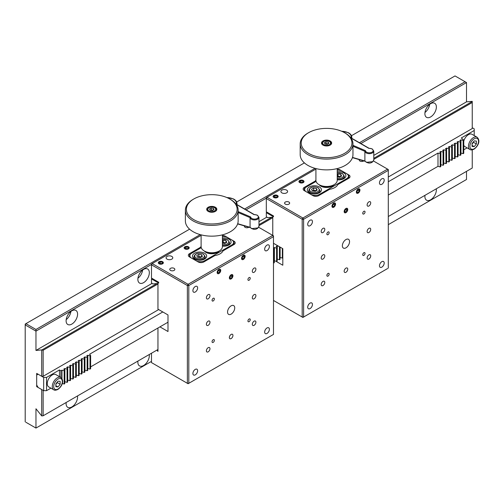 <?xml version="1.0" encoding="UTF-8"?>
<svg xmlns="http://www.w3.org/2000/svg" width="504" height="504" viewBox="0 0 504 504"><rect width="100%" height="100%" fill="white"/><g stroke="black" fill="none" stroke-linecap="round" stroke-linejoin="round"><path stroke-width="0.76" d="M424.966 195.338A8.121 4.687 120 0 0 426.573 200.201A8.121 4.687 120 0 0 430.63 199.798A8.121 4.687 120 0 0 436.288 188.798M137.939 361.053A8.121 4.687 120 0 0 139.539 365.917A8.121 4.687 120 0 0 143.602 365.513A8.121 4.687 120 0 0 149.26 354.514M66.181 402.482A8.121 4.687 120 0 0 67.782 407.345A8.121 4.687 120 0 0 71.845 406.942A8.121 4.687 120 0 0 77.503 395.942M363.145 144.85A8.121 4.687 120 0 0 362.93 144.711A8.121 4.687 120 0 0 362.704 144.598M430.63 116.941A8.121 4.687 120 0 0 435.935 109.79A8.121 4.687 120 0 0 434.687 103.282A8.121 4.687 120 0 0 430.63 103.685A8.121 4.687 120 0 0 425.326 110.836A8.121 4.687 120 0 0 426.573 117.344A8.121 4.687 120 0 0 430.63 116.941M424.966 112.499A8.121 4.687 120 0 0 429.691 104.315M71.845 324.085A8.121 4.687 120 0 0 77.144 316.934A8.121 4.687 120 0 0 75.902 310.426A8.121 4.687 120 0 0 71.845 310.829A8.121 4.687 120 0 0 66.541 317.98A8.121 4.687 120 0 0 67.782 324.488A8.121 4.687 120 0 0 71.845 324.085M66.181 319.643A8.121 4.687 120 0 0 70.906 311.459M143.602 282.656A8.121 4.687 120 0 0 148.9 275.505A8.121 4.687 120 0 0 147.659 268.997A8.121 4.687 120 0 0 143.602 269.401A8.121 4.687 120 0 0 138.298 276.551A8.121 4.687 120 0 0 139.539 283.059A8.121 4.687 120 0 0 143.602 282.656M137.939 278.214A8.121 4.687 120 0 0 142.663 270.031M25.918 422.27L35.967 428.072L25.918 422.27M41.706 376.286L41.706 349.921L43.142 350.267L43.142 376.286L41.706 376.286L36.679 373.388L36.679 386.644L41.706 389.542L41.706 415.913L35.967 408.769L35.967 428.072L151.49 361.374L35.967 428.072M37.397 386.228L36.679 386.644M189.586 229.175L25.918 323.669L35.967 329.471L35.967 331.128L25.2 324.916L25.2 421.861M373.785 155.389L466.509 101.858L466.509 82.555L360.877 143.539M266.307 198.141L246.065 209.828M151.49 264.43L35.967 331.128L35.967 350.431L152.107 283.374M466.509 82.555L455.024 75.928L351.458 135.721M35.967 329.471L200.239 234.625M244.629 208.996L315.05 168.342M359.446 142.714L465.072 81.73M25.918 323.669L25.2 324.916L25.2 324.085L25.918 323.669M304.397 162.893L236.647 202.009M155.667 281.32L156.385 280.904M258.974 221.678L266.918 217.092M270.478 215.032L271.196 214.622M388.294 177.011L472.248 128.545L472.248 101.348L466.509 101.858M41.706 349.921L35.967 350.431M42.229 349.745L156.857 283.563M258.974 224.608L271.669 217.281M373.785 158.319L472.248 101.474M472.248 102.526L373.785 159.371M272.765 217.697L258.974 225.66M157.954 283.985L43.142 350.267M158.684 309.576L43.142 376.286M43.142 390.373L43.142 415.781L41.706 415.913M388.294 216.512L472.248 168.04L472.248 149.864M43.142 415.781L157.954 349.499M466.509 179.5L388.294 224.658L466.509 179.5L466.509 171.354M474.214 135.563L474.214 128.848L472.248 127.714M463.762 149.801L467.114 147.867M463.157 153.67L460.952 153.077L460.952 139.822L463.157 140.414L463.157 153.67L463.762 153.323L463.762 140.062L461.299 137.964L474.214 130.505M463.157 140.414L463.762 140.062M460.284 155.327L458.086 154.734L458.086 141.479L460.284 142.071L460.284 155.327L460.889 154.98L460.889 141.719L459.862 140.446L460.952 139.822M460.284 142.071L460.889 141.719M457.418 156.983L455.213 156.391L455.213 143.136L457.418 143.728L457.418 156.983L458.023 156.637L458.023 143.375L456.996 142.109L458.086 141.479M457.418 143.728L458.023 143.375M454.545 158.64L452.34 158.048L452.34 144.793L454.545 145.385L454.545 158.64L455.15 158.294L455.15 145.032L454.123 143.766L455.213 143.136M454.545 145.385L455.15 145.032M451.672 160.297L449.474 159.705L449.474 146.45L451.672 147.042L451.672 160.297L452.277 159.951L452.277 146.689L451.25 145.423L452.34 144.793M451.672 147.042L452.277 146.689M448.806 161.954L446.601 161.362L446.601 148.107L448.806 148.699L448.806 161.954L449.411 161.608L449.411 148.346L448.384 147.08L449.474 146.45M448.806 148.699L449.411 148.346M445.933 163.611L443.734 163.019L443.734 149.764L445.933 150.356L445.933 163.611L446.538 163.264L446.538 150.003L445.511 148.737L446.601 148.107M445.933 150.356L446.538 150.003M440.798 164.713L443.066 165.268L443.671 164.921L443.671 151.666L442.644 150.394L443.734 149.764M443.066 165.268L443.066 152.013L443.671 151.666M440.861 164.676L440.861 151.421L443.066 152.013M440.194 166.925L437.989 166.333L437.989 153.077L440.194 153.67L440.194 166.925L440.798 166.578L440.798 153.323L439.771 152.05L440.861 151.421M440.194 153.67L440.798 153.323M388.294 181.768L437.989 153.077M388.294 195.029L437.989 166.333M282.807 257.79L282.328 258.073L282.328 248.39M282.328 258.073L280.123 257.475L280.123 247.118M280.06 247.08L280.06 259.377L279.455 259.73L279.455 246.733M279.455 259.73L277.257 259.132L277.257 245.876L278.611 246.242M276.589 261.387L274.384 260.788L274.384 247.533L276.589 248.126L276.589 261.387L277.194 261.034L277.194 247.779L276.167 246.506L277.257 245.876M276.589 248.126L277.194 247.779M273.483 248.056L274.384 247.533M274.321 249.436L274.321 262.691L273.716 263.044L273.716 249.782L274.321 249.436L273.483 248.396M90.014 369.098L87.816 368.506L87.816 355.251L90.014 355.843L90.014 369.098L90.619 368.752L90.619 355.49L89.592 354.224L162.805 311.957M90.619 366.887L167.996 322.214M90.014 355.843L90.619 355.49M87.148 370.755L84.943 370.163L84.943 356.908L87.148 357.5L87.148 370.755L87.753 370.409L87.753 357.147L86.726 355.881L87.816 355.251M87.148 357.5L87.753 357.147M84.275 372.412L82.076 371.82L82.076 358.565L84.275 359.157L84.275 372.412L84.88 372.065L84.88 358.804L83.853 357.538L84.943 356.908M84.275 359.157L84.88 358.804M81.409 374.069L79.204 373.477L79.204 360.221L81.409 360.814L81.409 374.069L82.013 373.722L82.013 360.467L80.987 359.195L82.076 358.565M81.409 360.814L82.013 360.467M78.536 375.726L76.331 375.134L76.331 361.878L78.536 362.471L78.536 375.726L79.141 375.379L79.141 362.124L78.114 360.851L79.204 360.221M78.536 362.471L79.141 362.124M75.663 377.383L73.464 376.79L73.464 363.535L75.663 364.127L75.663 377.383L76.268 377.036L76.268 363.781L75.241 362.508L76.331 361.878M75.663 364.127L76.268 363.781M72.796 379.039L70.591 378.447L70.591 365.192L72.796 365.784L72.796 379.039L73.401 378.693L73.401 365.438L72.374 364.165L73.464 363.535M72.796 365.784L73.401 365.438M69.924 380.696L67.725 380.104L67.725 366.849L69.924 367.441L69.924 380.696L70.529 380.35L70.529 367.095L69.502 365.822L70.591 365.192M69.924 367.441L70.529 367.095M67.057 382.353L64.852 381.761L64.852 368.506L67.057 369.098L67.057 382.353L67.662 382.007L67.662 368.752L66.635 367.479L67.725 366.849M67.057 369.098L67.662 368.752M61.979 378.592L61.979 370.163L64.184 370.755L64.184 384.016L64.789 383.664L64.789 370.409L63.762 369.136L64.852 368.506M64.184 370.755L64.789 370.409M64.184 384.016L62.263 383.494M60.89 377.502L60.89 370.793L61.979 370.163M60.89 370.793L59.459 369.961L46.538 377.42L46.538 390.676L43.672 390.676L43.672 377.42L46.538 377.42M59.459 376.677L59.459 369.961M43.672 377.42L38.115 374.214L36.679 375.045L36.679 384.987L38.115 387.469L43.672 390.676M46.538 390.676L50.917 388.149M364.877 160.946L366.402 162.338L372.702 161.633A0.611 0.378 56.2 0 1 372.576 161.91C370.219 163.706 367.655 163.409 364.89 161.028L364.877 151.345L365.463 150.658A3.856 2.224 0 0 0 366.799 152.265A3.856 2.224 0 0 0 372.242 152.038A3.856 2.224 0 0 0 371.839 148.894A3.856 2.224 0 0 0 368.884 148.371L351.414 138.279A0.611 0.353 -60 0 1 351.716 138.254L351.666 138.279M372.702 161.633L373.785 160.058L372.576 161.91M319.196 184.76A8.121 4.687 0 0 0 320.834 186.121A8.121 4.687 0 0 0 333.95 184.76M337.226 179.771A7.106 4.101 0 0 0 343.797 178.668A7.106 4.101 0 0 0 345.876 175.764A7.106 4.101 0 0 0 337.226 171.763M319.397 192.755A7.106 4.101 0 0 0 321.476 189.851A7.106 4.101 0 0 0 317.092 186.064A7.106 4.101 0 0 0 309.349 186.953A7.106 4.101 0 0 0 307.27 189.851A7.106 4.101 0 0 0 311.655 193.643A7.106 4.101 0 0 0 319.397 192.755M316.084 181.409L306.482 186.953A6.086 3.515 0 0 0 304.7 189.435A6.086 3.515 0 0 0 306.123 191.696M311.176 194.613A6.086 3.515 0 0 0 319.397 194.412L346.664 178.668A6.086 3.515 0 0 0 348.447 176.179A6.086 3.515 0 0 0 346.664 173.697L342.361 171.209A6.086 3.515 0 0 0 337.226 170.213M359.289 159.629A2.539 1.462 0 0 0 359.207 160.007A2.539 1.462 0 0 0 360.769 161.362A2.539 1.462 0 0 0 363.535 161.047A2.539 1.462 0 0 0 363.737 160.915M285.321 202.06A2.539 1.462 0 0 0 284.577 203.093A2.539 1.462 0 0 0 286.146 204.448A2.539 1.462 0 0 0 288.905 204.133A2.539 1.462 0 0 0 289.649 203.093A2.539 1.462 0 0 0 288.086 201.739A2.539 1.462 0 0 0 285.321 202.06M310.08 220.248A3.352 1.934 120 0 0 307.887 223.196A3.352 1.934 120 0 0 308.404 225.88A3.352 1.934 120 0 0 310.08 225.716A3.352 1.934 120 0 0 312.266 222.762A3.352 1.934 120 0 0 311.749 220.078A3.352 1.934 120 0 0 310.08 220.248M381.837 178.819A3.352 1.934 120 0 0 379.644 181.768A3.352 1.934 120 0 0 380.161 184.451A3.352 1.934 120 0 0 381.837 184.288A3.352 1.934 120 0 0 384.023 181.333A3.352 1.934 120 0 0 383.506 178.649A3.352 1.934 120 0 0 381.837 178.819M381.837 261.677A3.352 1.934 120 0 0 379.644 264.625A3.352 1.934 120 0 0 380.161 267.309A3.352 1.934 120 0 0 381.837 267.145A3.352 1.934 120 0 0 384.023 264.197A3.352 1.934 120 0 0 383.506 261.513A3.352 1.934 120 0 0 381.837 261.677M310.08 303.106A3.352 1.934 120 0 0 307.887 306.054A3.352 1.934 120 0 0 308.404 308.738A3.352 1.934 120 0 0 310.08 308.574A3.352 1.934 120 0 0 312.266 305.626A3.352 1.934 120 0 0 311.749 302.942A3.352 1.934 120 0 0 310.08 303.106M345.958 239.551A5.072 2.93 120 0 0 342.638 244.024A5.072 2.93 120 0 0 343.419 248.088A5.072 2.93 120 0 0 345.958 247.836A5.072 2.93 120 0 0 349.272 243.369A5.072 2.93 120 0 0 348.491 239.299A5.072 2.93 120 0 0 345.958 239.551M363.894 211.296A1.625 0.939 120 0 0 362.836 212.726A1.625 0.939 120 0 0 363.082 214.03A1.625 0.939 120 0 0 363.894 213.948A1.625 0.939 120 0 0 364.953 212.518A1.625 0.939 120 0 0 364.707 211.22A1.625 0.939 120 0 0 363.894 211.296M328.016 232.01A1.625 0.939 120 0 0 326.957 233.44A1.625 0.939 120 0 0 327.203 234.744A1.625 0.939 120 0 0 328.016 234.662A1.625 0.939 120 0 0 329.074 233.232A1.625 0.939 120 0 0 328.829 231.934A1.625 0.939 120 0 0 328.016 232.01M328.016 273.439A1.625 0.939 120 0 0 326.957 274.875A1.625 0.939 120 0 0 327.203 276.173A1.625 0.939 120 0 0 328.016 276.091A1.625 0.939 120 0 0 329.074 274.661A1.625 0.939 120 0 0 328.829 273.363A1.625 0.939 120 0 0 328.016 273.439M363.894 252.724A1.625 0.939 120 0 0 362.836 254.161A1.625 0.939 120 0 0 363.082 255.459A1.625 0.939 120 0 0 363.894 255.377A1.625 0.939 120 0 0 364.953 253.947A1.625 0.939 120 0 0 364.707 252.649A1.625 0.939 120 0 0 363.894 252.724M368.915 201.852A2.539 1.462 120 0 0 367.259 204.088A2.539 1.462 120 0 0 367.649 206.123A2.539 1.462 120 0 0 368.915 205.997A2.539 1.462 120 0 0 370.572 203.761A2.539 1.462 120 0 0 370.188 201.726A2.539 1.462 120 0 0 368.915 201.852M322.995 228.369A2.539 1.462 120 0 0 321.338 230.605A2.539 1.462 120 0 0 321.722 232.634A2.539 1.462 120 0 0 322.995 232.508A2.539 1.462 120 0 0 324.652 230.271A2.539 1.462 120 0 0 324.261 228.243A2.539 1.462 120 0 0 322.995 228.369M322.995 281.396A2.539 1.462 120 0 0 321.338 283.632A2.539 1.462 120 0 0 321.722 285.667A2.539 1.462 120 0 0 322.995 285.541A2.539 1.462 120 0 0 324.652 283.305A2.539 1.462 120 0 0 324.261 281.27A2.539 1.462 120 0 0 322.995 281.396M368.915 254.879A2.539 1.462 120 0 0 367.259 257.116A2.539 1.462 120 0 0 367.649 259.151A2.539 1.462 120 0 0 368.915 259.024A2.539 1.462 120 0 0 370.572 256.788A2.539 1.462 120 0 0 370.188 254.753A2.539 1.462 120 0 0 368.915 254.879M322.995 254.879A2.539 1.462 120 0 0 321.338 257.116A2.539 1.462 120 0 0 321.722 259.151A2.539 1.462 120 0 0 322.995 259.024A2.539 1.462 120 0 0 324.652 256.788A2.539 1.462 120 0 0 324.261 254.753A2.539 1.462 120 0 0 322.995 254.879M345.958 268.141A2.539 1.462 120 0 0 344.295 270.377A2.539 1.462 120 0 0 344.686 272.406A2.539 1.462 120 0 0 345.958 272.28A2.539 1.462 120 0 0 347.615 270.043A2.539 1.462 120 0 0 347.224 268.015A2.539 1.462 120 0 0 345.958 268.141M368.915 228.369A2.539 1.462 120 0 0 367.259 230.605A2.539 1.462 120 0 0 367.649 232.634A2.539 1.462 120 0 0 368.915 232.508A2.539 1.462 120 0 0 370.572 230.271A2.539 1.462 120 0 0 370.188 228.243A2.539 1.462 120 0 0 368.915 228.369M345.958 208.48A2.539 1.462 120 0 0 344.295 210.716A2.539 1.462 120 0 0 344.686 212.751A2.539 1.462 120 0 0 345.958 212.625A2.539 1.462 120 0 0 347.615 210.388A2.539 1.462 120 0 0 347.224 208.354A2.539 1.462 120 0 0 345.958 208.48M281.875 190.128A3.352 1.934 0 0 0 280.898 191.495A3.352 1.934 0 0 0 282.964 193.278A3.352 1.934 0 0 0 286.612 192.862A3.352 1.934 0 0 0 287.595 191.495A3.352 1.934 0 0 0 285.529 189.706A3.352 1.934 0 0 0 281.875 190.128M315.92 169.067L266.307 197.707L266.307 211.793L273.483 215.939L273.483 216.764L266.307 212.625L266.307 216.544L267.548 217.646L272.765 217.18L272.765 235.412L273.483 236.653L188.805 285.535L187.375 285.535L151.49 264.821L151.49 278.082L158.672 282.221L158.672 283.053L151.49 278.907L151.49 282.832L152.737 283.935L157.954 283.469L157.954 309.154L167.996 314.956L167.996 331.525L159.932 326.869M273.483 243.281L282.807 248.667L282.807 265.236L275.738 261.154M387.576 268.556L302.904 317.438L273.483 300.453L302.186 317.022L302.186 219.253L266.307 198.538L267.019 197.297L302.904 218.012L302.186 219.253L303.616 219.253L303.616 317.022L302.904 317.438L302.186 317.022L303.616 317.022L387.576 268.556M271.278 215.492L271.996 215.082M358.155 193.152A2.539 1.462 120 0 0 359.951 190.046A2.539 1.462 120 0 0 358.155 189.006A2.539 1.462 120 0 0 356.359 192.118A2.539 1.462 120 0 0 358.155 193.152M333.755 207.238A2.539 1.462 120 0 0 335.551 204.133A2.539 1.462 120 0 0 333.755 203.093A2.539 1.462 120 0 0 331.96 206.199A2.539 1.462 120 0 0 333.755 207.238M373.502 160.996L388.294 169.539L388.294 170.365L303.616 219.253L302.904 218.012L387.576 169.124L388.294 170.365L388.294 268.141M315.92 180.054A11.668 6.735 0 0 0 315.328 181.005L304.334 187.349A4.057 2.344 0 0 0 303.15 189.006A4.057 2.344 0 0 0 304.334 190.663L312.946 195.64A4.057 2.344 0 0 0 318.685 195.64L329.679 189.29A11.668 6.735 0 0 0 337.831 184.584L348.825 178.24A4.057 2.344 0 0 0 350.015 176.583A4.057 2.344 0 0 0 348.825 174.926L340.213 169.949A4.057 2.344 0 0 0 337.226 169.268M315.328 181.005L315.328 181.843M303.257 182.587A2.539 1.462 0 0 0 303.257 180.514A2.539 1.462 0 0 0 299.672 180.514A2.539 1.462 0 0 0 299.672 182.587A2.539 1.462 0 0 0 303.257 182.587M277.427 197.499A2.539 1.462 0 0 0 277.427 195.432A2.539 1.462 0 0 0 273.842 195.432A2.539 1.462 0 0 0 273.842 197.499A2.539 1.462 0 0 0 277.427 197.499M315.92 168.575L315.92 180.325A10.653 6.149 0 0 0 318.465 184.313A10.653 6.149 0 0 0 319.038 184.672A10.653 6.149 0 0 0 334.108 184.672A10.653 6.149 0 0 0 337.226 180.325L337.226 168.575M344.516 132.678L345.234 133.094A26.384 15.233 180 0 1 346.651 133.982A26.384 15.233 180 0 1 352.957 143.867L352.957 154.64A26.384 15.233 180 0 1 335.696 168.934A26.384 15.233 180 0 1 306.495 164.518A26.384 15.233 180 0 1 300.189 154.64L300.189 143.867A26.384 15.233 180 0 1 307.919 133.094L308.637 132.678A25.37 14.648 0 0 0 307.264 152.536A25.37 14.648 0 0 0 343.029 154.186A25.37 14.648 0 0 0 345.883 133.535A25.37 14.648 0 0 0 344.516 132.678A25.37 14.648 0 0 0 308.637 132.678M352.957 143.867A26.384 15.233 180 0 1 335.696 158.162A26.384 15.233 180 0 1 306.495 153.745A26.384 15.233 180 0 1 300.189 143.867M330.435 141.139A5.072 2.93 180 0 1 331.645 143.035A5.072 2.93 180 0 1 328.325 145.788A5.072 2.93 180 0 1 322.711 144.938A5.072 2.93 180 0 1 321.502 143.035A5.072 2.93 180 0 1 324.822 140.288A5.072 2.93 180 0 1 330.435 141.139M334.108 184.672L333.39 185.088A9.639 5.563 180 0 1 319.757 185.088L319.038 184.672M469.942 149.499C470.679 150.16 472.034 150.06 474.006 149.197C477.37 146.916 481.194 141.088 477.049 137.195A7.106 4.101 -60 0 0 473.495 137.548A7.106 4.101 -60 0 0 468.859 143.81A7.106 4.101 -60 0 0 469.942 149.499L464.921 146.601A7.106 4.101 -60 0 1 463.762 145.177M463.762 141.164A7.106 4.101 -60 0 1 468.474 134.65A7.106 4.101 -60 0 1 472.027 134.297L477.049 137.195M473.294 142.04A3.043 1.758 -60 0 1 472.418 143.64A3.043 1.758 -60 0 1 472.059 144.037M474.214 146.632L472.059 146.444L472.059 143.571L474.214 140.893L476.368 141.082L476.368 143.955L474.214 146.632L472.059 145.391M473.495 141.788L473.495 142.298L476.368 143.955M473.495 142.298L472.059 144.081M53.752 389.787L48.73 386.889A7.106 4.101 -60 0 1 47.641 381.194A7.106 4.101 -60 0 1 52.284 374.938A7.106 4.101 -60 0 1 55.831 374.585L60.858 377.483A7.106 4.101 -60 0 0 57.305 377.836A7.106 4.101 -60 0 0 52.662 384.098A7.106 4.101 -60 0 0 53.752 389.787C54.489 390.449 55.837 390.348 57.809 389.485C61.173 387.204 65.003 381.37 60.858 377.483M57.097 382.328A3.043 1.758 -60 0 1 56.227 383.922A3.043 1.758 -60 0 1 55.868 384.325M58.023 386.921L55.868 386.726L55.868 383.859L58.023 381.181L60.178 381.37L60.178 384.243L58.023 386.921L55.868 385.68M57.305 382.07L57.305 382.586L60.178 384.243M57.305 382.586L55.868 384.369M277.395 195.445A2.495 1.443 0 0 0 273.867 195.445A2.495 1.443 0 0 0 273.867 197.486A2.495 1.443 0 0 0 277.395 197.486A2.495 1.443 0 0 0 277.395 195.445L277.723 195.634L277.395 195.445M273.691 195.558A3.043 1.758 0 0 0 273.54 195.64L273.867 195.445M274.39 197.184L276.091 197.448L277.332 196.73L276.879 195.747L275.178 195.483L273.937 196.201L274.39 197.184M276.879 196.988L276.879 195.747M275.178 197.303L275.178 195.483M312.581 190.802A2.539 1.462 0 0 0 312.43 190.903L313.614 190.21L315.031 190.424A2.539 1.462 0 0 0 312.581 190.802M316.096 190.764A2.539 1.462 0 0 0 315.031 190.424L316.336 190.625M316.449 188.49L317.205 190.121L315.132 191.318L312.304 190.884L311.548 189.246L313.614 188.055L316.449 188.49L316.449 190.562M313.614 190.21L313.614 188.055M340.843 176.476L340.843 174.403L341.605 176.041L339.532 177.232L337.226 176.879M337.226 174.422L338.014 173.968L340.843 174.403M340.496 176.677A2.539 1.462 180 0 0 337.226 176.595L338.014 176.123L338.014 173.968M338.014 176.123L340.729 176.539M328.23 143.734L328.23 142.078L328.835 143.388L327.178 144.346L324.916 143.993L324.311 142.689L325.968 141.731L325.968 143.552L325.143 144.031A2.029 1.172 180 0 1 327.096 143.728A2.029 1.172 180 0 1 327.858 143.955M325.968 141.731L328.23 142.078M325.968 143.552L328.003 143.867M299.704 182.568A2.495 1.443 0 0 0 303.232 182.568A2.495 1.443 0 0 0 303.232 180.533L303.553 180.722L303.232 180.533A2.495 1.443 0 0 0 299.704 180.533A2.495 1.443 0 0 0 299.704 182.568M299.527 180.646A3.043 1.758 0 0 0 299.376 180.722L299.704 180.533M301.921 182.53L303.162 181.812L302.709 180.835L301.014 180.571L299.767 181.289L300.22 182.272L301.921 182.53M302.709 182.076L302.709 180.835M301.014 182.391L301.014 180.571M358.155 193.12L358.155 193.12A2.495 1.443 120 0 0 359.919 190.065A2.495 1.443 120 0 0 358.155 189.044A2.495 1.443 120 0 0 356.391 192.1A2.495 1.443 120 0 0 358.155 193.12L357.834 193.303L358.155 193.12M359.906 189.857A3.043 1.758 120 0 0 359.919 189.68L359.919 190.065M359.232 191.173L359.232 189.743L358.155 189.643L357.078 190.984L357.078 192.421L358.155 192.515L359.232 191.173L357.657 190.266M357.078 191.892L358.155 192.515M333.755 207.201L333.755 207.201A2.495 1.443 120 0 0 335.519 204.145A2.495 1.443 120 0 0 333.755 203.131A2.495 1.443 120 0 0 331.991 206.186A2.495 1.443 120 0 0 333.755 207.201L333.434 207.39L333.755 207.201M335.513 203.937A3.043 1.758 120 0 0 335.519 203.767L335.519 204.145M334.832 205.26L334.832 203.83L333.755 203.729L332.678 205.071L332.678 206.508L333.755 206.602L334.832 205.26L333.257 204.353M332.678 205.978L333.755 206.602M345.958 208.517A2.495 1.443 120 0 0 344.188 211.573A2.495 1.443 120 0 0 345.958 212.587L345.958 212.587A2.495 1.443 120 0 0 347.722 209.532A2.495 1.443 120 0 0 345.958 208.517M344.881 210.458L344.881 211.888L345.958 211.989L347.029 210.647L347.029 209.21L345.958 209.116L344.881 210.458M344.881 211.365L345.958 211.989M345.454 209.74L347.029 210.647M231.141 274.8A2.495 1.443 120 0 0 229.377 277.855A2.495 1.443 120 0 0 231.141 278.876L230.819 279.065L231.141 278.876A2.495 1.443 120 0 0 232.911 275.82A2.495 1.443 120 0 0 231.141 274.8M232.898 275.612A3.043 1.758 120 0 0 232.905 275.442L232.911 275.82M230.07 276.74L230.07 278.177L231.141 278.271L232.218 276.935L232.218 275.499L231.141 275.404L230.07 276.74M230.07 277.654L231.141 278.271M230.643 276.022L232.218 276.935M243.344 259.402L243.344 259.402A2.495 1.443 120 0 0 245.108 256.347A2.495 1.443 120 0 0 243.344 255.326A2.495 1.443 120 0 0 241.58 258.382A2.495 1.443 120 0 0 243.344 259.402L243.016 259.591L243.344 259.402M245.095 256.139A3.043 1.758 120 0 0 245.108 255.969L245.108 256.347M244.421 257.462L244.421 256.026L243.344 255.931L242.267 257.273L242.267 258.703L243.344 258.804L244.421 257.462L242.84 256.555M242.267 258.18L243.344 258.804M187.11 248.819L188.351 248.1L187.898 247.118L186.197 246.859L184.955 247.577L185.409 248.554L187.11 248.819M187.898 248.365L187.898 247.118M186.197 248.68L186.197 246.859M184.892 248.856A2.495 1.443 0 0 0 188.42 248.856A2.495 1.443 0 0 0 188.42 246.821A2.495 1.443 0 0 0 184.892 246.821A2.495 1.443 0 0 0 184.892 248.856M160.367 261.771L159.125 262.489L159.579 263.472L161.274 263.731L162.521 263.012L162.061 262.036L160.367 261.771L160.367 263.592M162.061 263.277L162.061 262.036M162.584 261.733A2.495 1.443 0 0 0 159.056 261.733A2.495 1.443 0 0 0 159.056 263.768A2.495 1.443 0 0 0 162.584 263.768A2.495 1.443 0 0 0 162.584 261.733M213.192 210.155L211.157 209.84L210.332 210.313A2.029 1.172 180 0 1 212.285 210.017A2.029 1.172 180 0 1 213.047 210.237M213.419 208.366L214.024 209.67L212.367 210.628L210.105 210.281L209.5 208.971L211.157 208.013L213.419 208.366L213.419 210.023M211.157 209.84L211.157 208.013M201.638 254.778L202.394 256.41L200.321 257.607L197.492 257.166L196.736 255.534L198.803 254.337L201.638 254.778L201.638 256.845M197.606 257.185L198.803 256.492L198.803 254.337M198.803 256.492L201.524 256.914M197.618 257.185A2.539 1.462 180 0 1 201.285 257.053M225.679 242.966A2.539 1.462 0 0 0 224.62 242.626A2.539 1.462 0 0 0 222.415 242.878L223.203 242.405L223.203 240.251L226.031 240.692L226.787 242.323L224.721 243.52L222.415 243.161M226.031 242.764L226.031 240.692M222.415 240.704L223.203 240.251M223.203 242.405L225.918 242.827M218.944 273.489L218.944 273.489A2.495 1.443 120 0 0 220.708 270.434A2.495 1.443 120 0 0 218.944 269.413A2.495 1.443 120 0 0 217.18 272.469A2.495 1.443 120 0 0 218.944 273.489L218.623 273.678L218.944 273.489M220.702 270.226A3.043 1.758 120 0 0 220.708 270.056L220.708 270.434M220.021 271.549L220.021 270.113L218.944 270.018L217.867 271.354L217.867 272.79L218.944 272.885L220.021 271.549L218.446 270.635M217.867 272.267L218.944 272.885M250.066 227.228L251.591 228.621L257.891 227.921A0.611 0.378 56.2 0 1 257.764 228.199C255.408 229.988 252.844 229.698 250.072 227.317L250.066 217.627L250.652 216.947A3.856 2.224 0 0 0 251.987 218.553A3.856 2.224 0 0 0 257.431 218.32A3.856 2.224 0 0 0 257.027 215.183A3.856 2.224 0 0 0 254.073 214.654L236.603 204.567A0.611 0.353 -60 0 1 236.905 204.536L236.855 204.567M257.891 227.921L258.974 226.346L258.974 217.363A4.467 2.577 180 0 1 256.366 219.706A4.467 2.577 180 0 1 251.591 219.316A4.467 2.577 180 0 1 250.066 217.627L238.146 212.531M222.415 246.053A7.106 4.101 0 0 0 228.986 244.95A7.106 4.101 0 0 0 231.065 242.052A7.106 4.101 0 0 0 222.415 238.052M204.586 259.037A7.106 4.101 0 0 0 206.665 256.139A7.106 4.101 0 0 0 202.28 252.347A7.106 4.101 0 0 0 194.538 253.241A7.106 4.101 0 0 0 192.459 256.139A7.106 4.101 0 0 0 196.844 259.925A7.106 4.101 0 0 0 204.586 259.037M201.272 247.691L191.671 253.241A6.086 3.515 0 0 0 189.888 255.723A6.086 3.515 0 0 0 191.312 257.985M196.365 260.902A6.086 3.515 0 0 0 204.586 260.694L231.853 244.95A6.086 3.515 0 0 0 233.636 242.468A6.086 3.515 0 0 0 231.853 239.98L227.55 237.497A6.086 3.515 0 0 0 222.415 236.496M201.109 234.858L201.109 246.607A10.653 6.149 0 0 0 203.654 250.601A10.653 6.149 0 0 0 204.227 250.961A10.653 6.149 0 0 0 219.297 250.961A10.653 6.149 0 0 0 222.415 246.607L222.415 234.858M229.704 198.967L230.416 199.382A26.384 15.233 180 0 1 231.84 200.271A26.384 15.233 180 0 1 238.146 210.149L238.146 220.922A26.384 15.233 180 0 1 220.884 235.217A26.384 15.233 180 0 1 191.684 230.807A26.384 15.233 180 0 1 185.377 220.922L185.377 210.149A26.384 15.233 180 0 1 193.108 199.382L193.819 198.967A25.37 14.648 0 0 0 192.452 218.824A25.37 14.648 0 0 0 228.218 220.469A25.37 14.648 0 0 0 231.071 199.823A25.37 14.648 0 0 0 229.704 198.967A25.37 14.648 0 0 0 193.819 198.967M238.146 210.149A26.384 15.233 180 0 1 220.884 224.444A26.384 15.233 180 0 1 191.684 220.034A26.384 15.233 180 0 1 185.377 210.149M215.624 207.421A5.072 2.93 180 0 1 216.833 209.324A5.072 2.93 180 0 1 213.513 212.071A5.072 2.93 180 0 1 207.9 211.226A5.072 2.93 180 0 1 206.69 209.324A5.072 2.93 180 0 1 210.011 206.577A5.072 2.93 180 0 1 215.624 207.421M219.297 250.961L218.578 251.376A9.639 5.563 180 0 1 204.945 251.376L204.227 250.961M244.478 225.918A2.539 1.462 0 0 0 244.396 226.296A2.539 1.462 0 0 0 245.958 227.651A2.539 1.462 0 0 0 248.724 227.329A2.539 1.462 0 0 0 248.926 227.197M170.509 268.342A2.539 1.462 0 0 0 169.766 269.382A2.539 1.462 0 0 0 171.335 270.736A2.539 1.462 0 0 0 174.094 270.415A2.539 1.462 0 0 0 174.838 269.382A2.539 1.462 0 0 0 173.275 268.027A2.539 1.462 0 0 0 170.509 268.342M184.861 246.803A2.539 1.462 0 0 0 184.118 247.836A2.539 1.462 0 0 0 185.686 249.19A2.539 1.462 0 0 0 188.446 248.875A2.539 1.462 0 0 0 189.189 247.836A2.539 1.462 0 0 0 187.627 246.488A2.539 1.462 0 0 0 184.861 246.803M201.109 246.343A11.668 6.735 0 0 0 200.516 247.288L189.523 253.638A4.057 2.344 0 0 0 188.338 255.295A4.057 2.344 0 0 0 189.523 256.952L198.135 261.923A4.057 2.344 0 0 0 203.874 261.923L214.868 255.578A11.668 6.735 0 0 0 220.021 253.846A11.668 6.735 0 0 0 223.02 250.872L234.013 244.522A4.057 2.344 0 0 0 235.204 242.865A4.057 2.344 0 0 0 234.013 241.208L225.401 236.237A4.057 2.344 0 0 0 222.415 235.551M200.516 247.288L200.516 248.132M195.262 286.53A3.352 1.934 120 0 0 193.076 289.485A3.352 1.934 120 0 0 193.593 292.169A3.352 1.934 120 0 0 195.262 291.999A3.352 1.934 120 0 0 197.455 289.05A3.352 1.934 120 0 0 196.938 286.367A3.352 1.934 120 0 0 195.262 286.53M267.019 245.102A3.352 1.934 120 0 0 264.833 248.056A3.352 1.934 120 0 0 265.35 250.74A3.352 1.934 120 0 0 267.019 250.57A3.352 1.934 120 0 0 269.212 247.621A3.352 1.934 120 0 0 268.695 244.938A3.352 1.934 120 0 0 267.019 245.102M267.019 327.959A3.352 1.934 120 0 0 264.833 330.914A3.352 1.934 120 0 0 265.35 333.598A3.352 1.934 120 0 0 267.019 333.434A3.352 1.934 120 0 0 269.212 330.479A3.352 1.934 120 0 0 268.695 327.795A3.352 1.934 120 0 0 267.019 327.959M195.262 369.388A3.352 1.934 120 0 0 193.076 372.343A3.352 1.934 120 0 0 193.593 375.026A3.352 1.934 120 0 0 195.262 374.863A3.352 1.934 120 0 0 197.455 371.908A3.352 1.934 120 0 0 196.938 369.224A3.352 1.934 120 0 0 195.262 369.388M231.141 305.84A5.072 2.93 120 0 0 227.827 310.313A5.072 2.93 120 0 0 228.608 314.376A5.072 2.93 120 0 0 231.141 314.124A5.072 2.93 120 0 0 234.461 309.651A5.072 2.93 120 0 0 233.68 305.588A5.072 2.93 120 0 0 231.141 305.84M249.083 277.584A1.625 0.939 120 0 0 248.025 279.014A1.625 0.939 120 0 0 248.27 280.318A1.625 0.939 120 0 0 249.083 280.237A1.625 0.939 120 0 0 250.142 278.807A1.625 0.939 120 0 0 249.896 277.502A1.625 0.939 120 0 0 249.083 277.584M213.205 298.299A1.625 0.939 120 0 0 212.146 299.729A1.625 0.939 120 0 0 212.392 301.033A1.625 0.939 120 0 0 213.205 300.951A1.625 0.939 120 0 0 214.263 299.521A1.625 0.939 120 0 0 214.017 298.217A1.625 0.939 120 0 0 213.205 298.299M213.205 339.728A1.625 0.939 120 0 0 212.146 341.158A1.625 0.939 120 0 0 212.392 342.462A1.625 0.939 120 0 0 213.205 342.38A1.625 0.939 120 0 0 214.263 340.95A1.625 0.939 120 0 0 214.017 339.646A1.625 0.939 120 0 0 213.205 339.728M249.083 319.013A1.625 0.939 120 0 0 248.025 320.443A1.625 0.939 120 0 0 248.27 321.747A1.625 0.939 120 0 0 249.083 321.665A1.625 0.939 120 0 0 250.142 320.235A1.625 0.939 120 0 0 249.896 318.931A1.625 0.939 120 0 0 249.083 319.013M254.104 268.141A2.539 1.462 120 0 0 252.447 270.371A2.539 1.462 120 0 0 252.838 272.406A2.539 1.462 120 0 0 254.104 272.28A2.539 1.462 120 0 0 255.761 270.043A2.539 1.462 120 0 0 255.377 268.015A2.539 1.462 120 0 0 254.104 268.141M208.183 294.651A2.539 1.462 120 0 0 206.527 296.887A2.539 1.462 120 0 0 206.911 298.922A2.539 1.462 120 0 0 208.183 298.796A2.539 1.462 120 0 0 209.84 296.56A2.539 1.462 120 0 0 209.45 294.525A2.539 1.462 120 0 0 208.183 294.651M208.183 347.684A2.539 1.462 120 0 0 206.527 349.915A2.539 1.462 120 0 0 206.911 351.95A2.539 1.462 120 0 0 208.183 351.824A2.539 1.462 120 0 0 209.84 349.587A2.539 1.462 120 0 0 209.45 347.558A2.539 1.462 120 0 0 208.183 347.684M254.104 321.168A2.539 1.462 120 0 0 252.447 323.404A2.539 1.462 120 0 0 252.838 325.439A2.539 1.462 120 0 0 254.104 325.313A2.539 1.462 120 0 0 255.761 323.077A2.539 1.462 120 0 0 255.377 321.042A2.539 1.462 120 0 0 254.104 321.168M208.183 321.168A2.539 1.462 120 0 0 206.527 323.404A2.539 1.462 120 0 0 206.911 325.433A2.539 1.462 120 0 0 208.183 325.313A2.539 1.462 120 0 0 209.84 323.077A2.539 1.462 120 0 0 209.45 321.042A2.539 1.462 120 0 0 208.183 321.168M231.141 334.423A2.539 1.462 120 0 0 229.484 336.659A2.539 1.462 120 0 0 229.874 338.694A2.539 1.462 120 0 0 231.141 338.568A2.539 1.462 120 0 0 232.804 336.332A2.539 1.462 120 0 0 232.413 334.297A2.539 1.462 120 0 0 231.141 334.423M254.104 294.651A2.539 1.462 120 0 0 252.447 296.887A2.539 1.462 120 0 0 252.838 298.922A2.539 1.462 120 0 0 254.104 298.796A2.539 1.462 120 0 0 255.761 296.56A2.539 1.462 120 0 0 255.377 294.525A2.539 1.462 120 0 0 254.104 294.651M167.063 256.416A3.352 1.934 0 0 0 166.081 257.783A3.352 1.934 0 0 0 168.153 259.566A3.352 1.934 0 0 0 171.801 259.151A3.352 1.934 0 0 0 172.784 257.783A3.352 1.934 0 0 0 170.711 255.994A3.352 1.934 0 0 0 167.063 256.416M188.087 383.727L187.375 383.311L187.375 285.535L188.087 284.294L188.805 285.535L188.805 383.311L188.087 383.727L151.49 362.596L187.375 383.311L188.805 383.311L273.483 334.423L188.087 383.727M243.344 259.44A2.539 1.462 120 0 0 245.139 256.328A2.539 1.462 120 0 0 243.344 255.295A2.539 1.462 120 0 0 241.548 258.401A2.539 1.462 120 0 0 243.344 259.44M218.944 273.521A2.539 1.462 120 0 0 220.739 270.415A2.539 1.462 120 0 0 218.944 269.382A2.539 1.462 120 0 0 217.148 272.488A2.539 1.462 120 0 0 218.944 273.521M273.483 334.423L273.483 235.822L258.691 227.285M231.141 278.907A2.539 1.462 120 0 0 232.936 275.801A2.539 1.462 120 0 0 231.141 274.768A2.539 1.462 120 0 0 229.352 277.874A2.539 1.462 120 0 0 231.141 278.907M201.109 235.349L152.208 263.579L151.49 264.821L151.49 263.995L152.208 263.579L188.087 284.294L272.765 235.412M151.49 353.228L151.49 362.596M156.901 350.104L157.954 351.408L157.954 328.016M156.467 281.78L157.185 281.364M162.616 263.787A2.539 1.462 0 0 0 162.616 261.715A2.539 1.462 0 0 0 159.025 261.715A2.539 1.462 0 0 0 159.025 263.787A2.539 1.462 0 0 0 162.616 263.787M204.385 251.049A8.121 4.687 0 0 0 206.023 252.409A8.121 4.687 0 0 0 219.139 251.049M351.798 138.298L351.798 137.308A10.149 5.859 180 0 1 351.672 138.222A0.611 0.491 15.4 0 0 351.074 137.674A9.538 5.506 0 0 0 347.88 132.64A9.538 5.506 0 0 0 341.756 131.298M373.785 160.058L373.785 151.08A4.467 2.577 180 0 1 371.177 153.424A4.467 2.577 180 0 1 366.402 153.033A4.467 2.577 180 0 1 364.877 151.345L352.957 146.242M352.51 157.424L364.883 160.996M352.957 145.31L365.463 150.658M351.074 137.674A1.216 0.706 0 0 0 351.414 138.279M319.397 194.412L319.397 195.224M346.664 179.487L346.664 178.668M304.334 190.663L304.334 187.349M348.825 178.24L348.825 174.926M340.213 170.409L340.213 169.949M474.214 138.789A6.086 3.515 120 0 0 469.911 146.248A6.086 3.515 120 0 0 474.214 148.737A6.086 3.515 120 0 0 478.523 141.278A6.086 3.515 120 0 0 474.214 138.789M58.023 379.077A6.086 3.515 120 0 0 53.714 386.536A6.086 3.515 120 0 0 58.023 389.019A6.086 3.515 120 0 0 62.326 381.566A6.086 3.515 120 0 0 58.023 379.077M319.958 190.31A5.582 3.219 180 0 1 316.512 193.284A5.582 3.219 180 0 1 310.426 192.585A5.582 3.219 180 0 1 308.794 190.31C310.061 186.927 313.179 186.052 318.163 187.683L319.958 190.31L319.958 192.389M310.968 191.652A4.82 2.785 0 0 0 317.785 191.652A4.82 2.785 0 0 0 317.785 187.721A4.82 2.785 0 0 0 310.968 187.721A4.82 2.785 0 0 0 310.968 191.652M344.352 178.303L344.352 176.224A5.582 3.219 180 0 1 337.226 179.317M337.226 178.24A4.82 2.785 0 0 0 342.865 177.068A4.82 2.785 0 0 0 342.178 173.634A4.82 2.785 0 0 0 337.226 172.966M331.141 144.314L331.141 143.552A4.567 2.633 180 0 1 330.529 144.868M323.795 144.642A3.931 2.268 0 0 0 329.351 144.642A3.931 2.268 0 0 0 329.351 141.429A3.931 2.268 0 0 0 323.795 141.429A3.931 2.268 0 0 0 323.795 144.642M322.617 144.868A4.567 2.633 180 0 1 322.006 143.552C323.096 140.755 325.653 140.036 329.673 141.397C330.908 142.468 331.399 143.186 331.141 143.552M216.329 210.603L216.329 209.84A4.567 2.633 180 0 1 215.718 211.157M208.984 210.93A3.931 2.268 0 0 0 214.54 210.93A3.931 2.268 0 0 0 214.54 207.717A3.931 2.268 0 0 0 208.984 207.717A3.931 2.268 0 0 0 208.984 210.93M207.806 211.157A4.567 2.633 180 0 1 207.194 209.84C208.284 207.043 210.842 206.325 214.862 207.686C216.096 208.757 216.588 209.475 216.329 209.84M205.147 256.593A5.582 3.219 180 0 1 201.701 259.573A5.582 3.219 180 0 1 195.615 258.873A5.582 3.219 180 0 1 193.983 256.593C195.25 253.21 198.368 252.334 203.351 253.966L205.147 256.593L205.147 258.678M196.157 257.941A4.82 2.785 0 0 0 202.973 257.941A4.82 2.785 0 0 0 202.973 254.003A4.82 2.785 0 0 0 196.157 254.003A4.82 2.785 0 0 0 196.157 257.941M229.541 244.591L229.541 242.506A5.582 3.219 180 0 1 222.415 245.606M222.415 244.522A4.82 2.785 0 0 0 228.054 243.356A4.82 2.785 0 0 0 227.367 239.917A4.82 2.785 0 0 0 222.415 239.249M236.987 204.586L236.987 203.591A10.149 5.859 180 0 1 236.861 204.511A0.611 0.491 15.4 0 0 236.256 203.956A9.538 5.506 0 0 0 233.069 198.923A9.538 5.506 0 0 0 226.945 197.587M257.764 228.199L258.974 226.346M237.699 223.713L250.072 227.285M238.146 211.598L250.652 216.947M236.256 203.956A1.216 0.706 0 0 0 236.603 204.567M204.586 260.694L204.586 261.513M231.853 245.769L231.853 244.95M234.013 244.522L234.013 241.208M225.401 236.691L225.401 236.237M189.523 256.952L189.523 253.638M351.798 137.308C351.723 135.368 350.507 133.799 348.151 132.59L341.491 131.191M373.785 151.08L372.109 148.85L369.016 148.252L351.716 138.254M352.435 157.651L364.953 161.267M304.7 189.435L304.7 190.877M348.447 176.179L348.447 178.454M308.794 192.389L308.794 190.31M344.352 176.224L342.562 173.597L337.226 172.809M322.006 144.314L322.006 143.552M207.194 210.603L207.194 209.84M193.983 258.678L193.983 256.593M229.541 242.506L227.751 239.879L222.415 239.098M236.987 203.591C236.912 201.657 235.696 200.082 233.339 198.872L226.68 197.474M258.974 217.363L257.298 215.132L254.205 214.534M237.623 223.933L250.142 227.55M254.224 214.534L236.905 204.536M189.888 255.723L189.888 257.16M233.636 242.468L233.636 244.742"/></g></svg>
